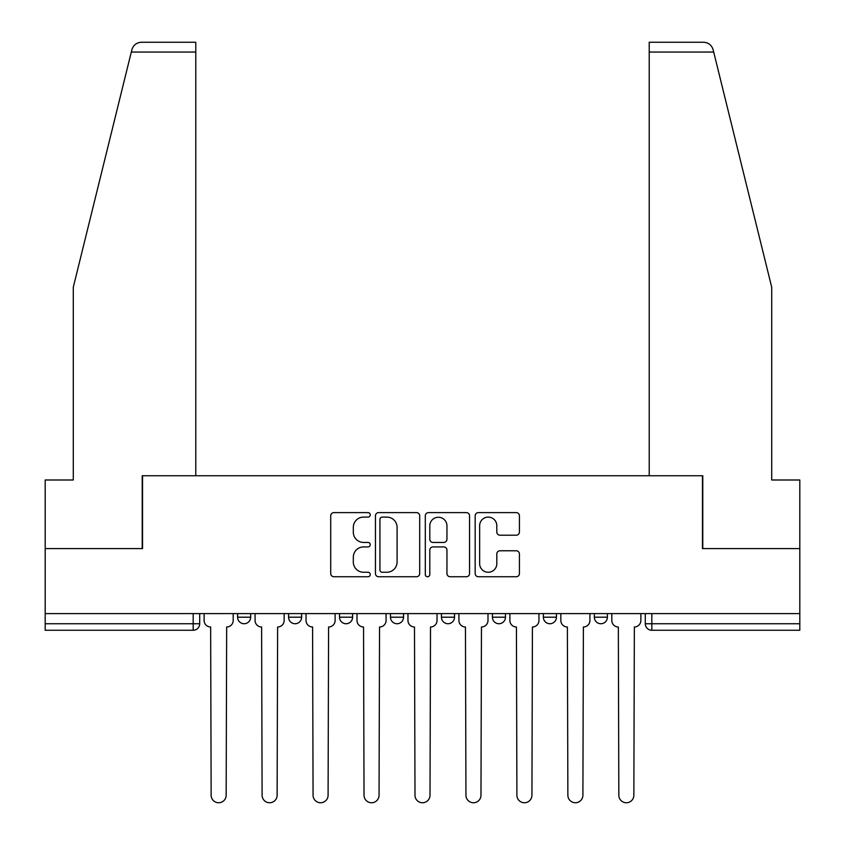 <?xml version="1.0" encoding="UTF-8"?>
<svg xmlns="http://www.w3.org/2000/svg" width="845" height="845" viewBox="0 0 845 845"><rect width="100%" height="100%" fill="white"/><g stroke="black" fill="none" stroke-linecap="round" stroke-linejoin="round"><path stroke-width="1.27" d="M370.237 514.858A2.25 2.25 0 0 0 367.987 512.609L333.923 512.609A3.211 3.211 0 0 0 330.712 515.82L330.712 573.533A3.211 3.211 0 0 0 333.923 576.744L367.987 576.744A2.25 2.25 0 0 0 370.237 574.494A2.25 2.25 0 0 0 367.987 572.255L363.582 572.255A10.256 10.256 0 0 1 353.316 561.988L353.316 557.182A10.256 10.256 0 0 1 363.582 546.926L367.987 546.926A2.25 2.25 0 0 0 370.237 544.676A2.25 2.25 0 0 0 367.987 542.437L363.582 542.437A10.256 10.256 0 0 1 353.316 532.17L353.316 527.364A10.256 10.256 0 0 1 363.582 517.098L367.987 517.098A2.25 2.25 0 0 0 370.237 514.858M543.367 613.607L543.367 617.199L556.432 617.199A6.538 6.538 0 0 1 549.905 623.737A6.538 6.538 0 0 1 543.367 617.199L543.367 613.607M492.413 613.607L492.413 617.199L505.479 617.199A6.538 6.538 0 0 1 498.941 623.737A6.538 6.538 0 0 1 492.413 617.199L492.413 613.607M390.485 613.607L390.485 617.199L403.551 617.199A6.538 6.538 0 0 1 397.023 623.737A6.538 6.538 0 0 1 390.485 617.199L390.485 613.607M516.211 535.212A3.211 3.211 0 0 0 519.421 532.012L519.421 515.82A3.211 3.211 0 0 0 516.211 512.609L478.376 512.609A3.211 3.211 0 0 0 475.165 515.82L475.165 573.533A3.211 3.211 0 0 0 478.376 576.744L516.211 576.744A3.211 3.211 0 0 0 519.421 573.533L519.421 553.971A3.211 3.211 0 0 0 516.211 550.771L500.018 550.771A3.211 3.211 0 0 0 496.807 553.971L496.807 563.678A8.577 8.577 0 0 1 488.23 572.255A8.577 8.577 0 0 1 479.654 563.678L479.654 525.674A8.577 8.577 0 0 1 488.23 517.098A8.577 8.577 0 0 1 496.807 525.674L496.807 532.012A3.211 3.211 0 0 0 500.018 535.212L516.211 535.212M131.302 52.052L131.883 49.707C133.362 45.07 136.541 42.577 141.4 42.25L195.786 42.25L195.786 52.052L131.302 52.052L73.283 287.258L73.283 479.992L45.186 479.992L45.186 548.595L142.541 548.595L142.541 475.746L702.459 475.746L702.459 548.595L799.814 548.595L799.814 613.607L45.186 613.607L45.186 623.737L199.705 623.737L199.705 613.607L199.705 623.737A6.538 6.538 0 0 1 193.178 630.264L45.186 630.264L45.186 623.737M195.786 52.052L195.786 475.746L142.213 475.746L142.213 548.595L45.186 548.595L45.186 613.607M419.69 515.82A3.211 3.211 0 0 0 416.49 512.609L378.655 512.609A3.211 3.211 0 0 0 375.444 515.82L375.444 573.533A3.211 3.211 0 0 0 378.655 576.744L416.49 576.744A3.211 3.211 0 0 0 419.69 573.533L419.69 515.82M428.51 512.609L466.345 512.609A3.211 3.211 0 0 1 469.556 515.82L469.556 573.533A3.211 3.211 0 0 1 466.345 576.744L450.153 576.744A3.211 3.211 0 0 1 446.952 573.533L446.952 550.127A3.211 3.211 0 0 0 443.741 546.926L432.999 546.926A3.211 3.211 0 0 0 429.799 550.127L429.799 574.494A2.25 2.25 0 0 1 427.549 576.744A2.25 2.25 0 0 1 425.31 574.494L425.31 515.82A3.211 3.211 0 0 1 428.51 512.609M645.295 613.607L645.295 623.737L799.814 623.737L799.814 630.264L651.822 630.264A6.538 6.538 0 0 1 645.295 623.737A6.538 6.538 0 0 0 651.822 630.264L651.822 613.607M799.814 613.607L799.814 623.737M607.397 613.607L607.397 617.199A6.538 6.538 0 0 1 600.869 623.737A6.538 6.538 0 0 1 594.331 617.199L607.397 617.199L607.397 613.607M594.331 613.607L594.331 617.199M556.432 613.607L556.432 617.199L556.432 613.607M505.479 617.199L505.479 613.607L505.479 617.199A6.538 6.538 0 0 1 498.941 623.737M454.515 613.607L454.515 617.199A6.538 6.538 0 0 1 447.977 623.737A6.538 6.538 0 0 1 441.449 617.199A6.538 6.538 0 0 0 447.977 623.737A6.538 6.538 0 0 0 454.515 617.199L454.515 613.607M441.449 613.607L441.449 617.199L454.515 617.199M403.551 613.607L403.551 617.199M352.587 613.607L352.587 617.199A6.538 6.538 0 0 1 346.059 623.737A6.538 6.538 0 0 1 339.521 617.199A6.538 6.538 0 0 0 346.059 623.737A6.538 6.538 0 0 0 352.587 617.199L339.521 617.199L339.521 613.607M288.567 613.607L288.567 617.199L301.633 617.199L301.633 613.607L301.633 617.199A6.538 6.538 0 0 1 295.095 623.737A6.538 6.538 0 0 1 288.567 617.199A6.538 6.538 0 0 0 295.095 623.737M237.603 613.607L237.603 617.199L250.669 617.199L250.669 613.607L250.669 617.199A6.538 6.538 0 0 1 244.131 623.737A6.538 6.538 0 0 1 237.603 617.199A6.538 6.538 0 0 0 244.131 623.737M193.178 613.607L193.178 630.264A6.538 6.538 0 0 0 199.705 623.737M382.183 517.098A2.25 2.25 0 0 0 379.933 519.348L379.933 570.005A2.25 2.25 0 0 0 382.183 572.255L386.83 572.255A10.256 10.256 0 0 0 397.087 561.988L397.087 527.364A10.256 10.256 0 0 0 386.83 517.098L382.183 517.098M446.952 525.833A8.577 8.577 0 0 0 438.375 517.256A8.577 8.577 0 0 0 429.799 525.833L429.799 539.226A3.211 3.211 0 0 0 432.999 542.437L443.741 542.437A3.211 3.211 0 0 0 446.952 539.226L446.952 525.833M204.12 613.607L204.12 620.462A6.538 6.538 0 0 0 210.648 627.001L211.144 795.24A7.51 7.51 0 0 0 218.654 802.75A7.51 7.51 0 0 0 226.164 795.24L226.661 627.001A6.538 6.538 0 0 0 233.188 620.462L233.188 613.607M255.074 613.607L255.074 620.462A6.538 6.538 0 0 0 261.612 627.001L262.098 795.24A7.51 7.51 0 0 0 269.618 802.75A7.51 7.51 0 0 0 277.128 795.24L277.625 627.001A6.538 6.538 0 0 0 284.152 620.462L284.152 613.607M306.038 613.607L306.038 620.462A6.538 6.538 0 0 0 312.576 627.001L313.062 795.24A7.51 7.51 0 0 0 320.582 802.75A7.51 7.51 0 0 0 328.092 795.24L328.578 627.001A6.538 6.538 0 0 0 335.116 620.462L335.116 613.607M131.883 49.707C132.792 47.066 132.792 47.066 131.883 49.707M713.698 52.052L713.117 49.707C712.208 47.066 712.208 47.066 713.117 49.707C712.208 47.066 712.208 47.066 713.117 49.707C711.638 45.07 708.459 42.577 703.6 42.25L649.213 42.25L649.213 475.746L702.786 475.746L702.786 548.595L799.814 548.595L799.814 479.992L771.717 479.992L771.717 287.258L713.698 52.052L649.213 52.052M357.002 613.607L357.002 620.462A6.538 6.538 0 0 0 363.54 627.001L364.026 795.24A7.51 7.51 0 0 0 371.536 802.75A7.51 7.51 0 0 0 379.056 795.24L379.542 627.001A6.538 6.538 0 0 0 386.08 620.462L386.08 613.607M407.966 613.607L407.966 620.462A6.538 6.538 0 0 0 414.494 627.001L414.99 795.24A7.51 7.51 0 0 0 422.5 802.75A7.51 7.51 0 0 0 430.01 795.24L430.506 627.001A6.538 6.538 0 0 0 437.034 620.462L437.034 613.607M458.919 613.607L458.919 620.462A6.538 6.538 0 0 0 465.458 627.001L465.944 795.24A7.51 7.51 0 0 0 473.464 802.75A7.51 7.51 0 0 0 480.974 795.24L481.46 627.001A6.538 6.538 0 0 0 487.998 620.462L487.998 613.607M509.884 613.607L509.884 620.462A6.538 6.538 0 0 0 516.422 627.001L516.908 795.24A7.51 7.51 0 0 0 524.418 802.75A7.51 7.51 0 0 0 531.938 795.24L532.424 627.001A6.538 6.538 0 0 0 538.962 620.462L538.962 613.607M560.848 613.607L560.848 620.462A6.538 6.538 0 0 0 567.375 627.001L567.872 795.24A7.51 7.51 0 0 0 575.382 802.75A7.51 7.51 0 0 0 582.902 795.24L583.388 627.001A6.538 6.538 0 0 0 589.926 620.462L589.926 613.607M611.812 613.607L611.812 620.462A6.538 6.538 0 0 0 618.339 627.001L618.836 795.24A7.51 7.51 0 0 0 626.346 802.75A7.51 7.51 0 0 0 633.856 795.24L634.352 627.001A6.538 6.538 0 0 0 640.88 620.462L640.88 613.607"/></g></svg>
